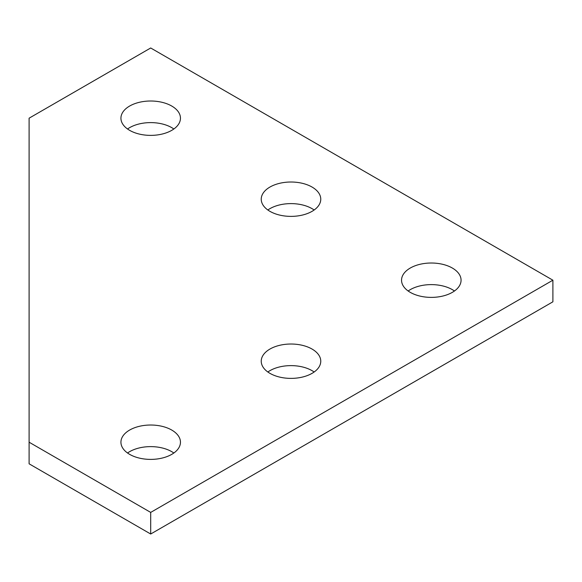<?xml version="1.0" encoding="UTF-8"?>
<svg xmlns="http://www.w3.org/2000/svg" width="582" height="582" viewBox="0 0 582 582"><rect width="100%" height="100%" fill="white"/><g stroke="black" fill="none" stroke-linecap="round" stroke-linejoin="round"><path stroke-width="0.87" d="M171.741 106.04A29.762 17.184 0 0 0 139.309 102.316A29.762 17.184 0 0 0 120.932 118.19A29.762 17.184 0 0 0 129.648 130.346A29.762 17.184 0 0 0 162.087 134.071A29.762 17.184 0 0 0 180.456 118.19A29.762 17.184 0 0 0 171.741 106.04M173.843 128.993A29.762 17.184 0 0 0 171.741 127.64A29.762 17.184 0 0 0 127.545 128.993M452.352 268.047A29.762 17.184 0 0 0 419.913 264.323A29.762 17.184 0 0 0 401.544 280.197A29.762 17.184 0 0 0 410.259 292.353A29.762 17.184 0 0 0 442.691 296.078A29.762 17.184 0 0 0 461.068 280.197A29.762 17.184 0 0 0 452.352 268.047M454.455 291A29.762 17.184 0 0 0 452.352 289.647A29.762 17.184 0 0 0 408.157 291M312.047 187.048A29.762 17.184 0 0 0 279.607 183.323A29.762 17.184 0 0 0 261.238 199.197A29.762 17.184 0 0 0 269.953 211.346A29.762 17.184 0 0 0 302.393 215.071A29.762 17.184 0 0 0 320.762 199.197A29.762 17.184 0 0 0 312.047 187.048M314.149 209.993A29.762 17.184 0 0 0 312.047 208.647A29.762 17.184 0 0 0 267.851 209.993M312.047 349.055A29.762 17.184 0 0 0 279.607 345.33A29.762 17.184 0 0 0 261.238 361.204A29.762 17.184 0 0 0 269.953 373.353A29.762 17.184 0 0 0 302.393 377.078A29.762 17.184 0 0 0 320.762 361.204A29.762 17.184 0 0 0 312.047 349.055M314.149 372.007A29.762 17.184 0 0 0 312.047 370.654A29.762 17.184 0 0 0 267.851 372.007M171.741 430.054A29.762 17.184 0 0 0 139.309 426.33A29.762 17.184 0 0 0 120.932 442.204A29.762 17.184 0 0 0 129.648 454.36A29.762 17.184 0 0 0 162.087 458.085A29.762 17.184 0 0 0 180.456 442.204A29.762 17.184 0 0 0 171.741 430.054M173.843 453.007A29.762 17.184 0 0 0 171.741 451.654A29.762 17.184 0 0 0 127.545 453.007M29.1 442.204L29.1 118.19L150.694 47.986L552.9 280.197L150.694 512.407L29.1 442.204L29.1 463.81L150.694 534.014L150.694 512.407M150.694 534.014L552.9 301.803L552.9 280.197"/></g></svg>
